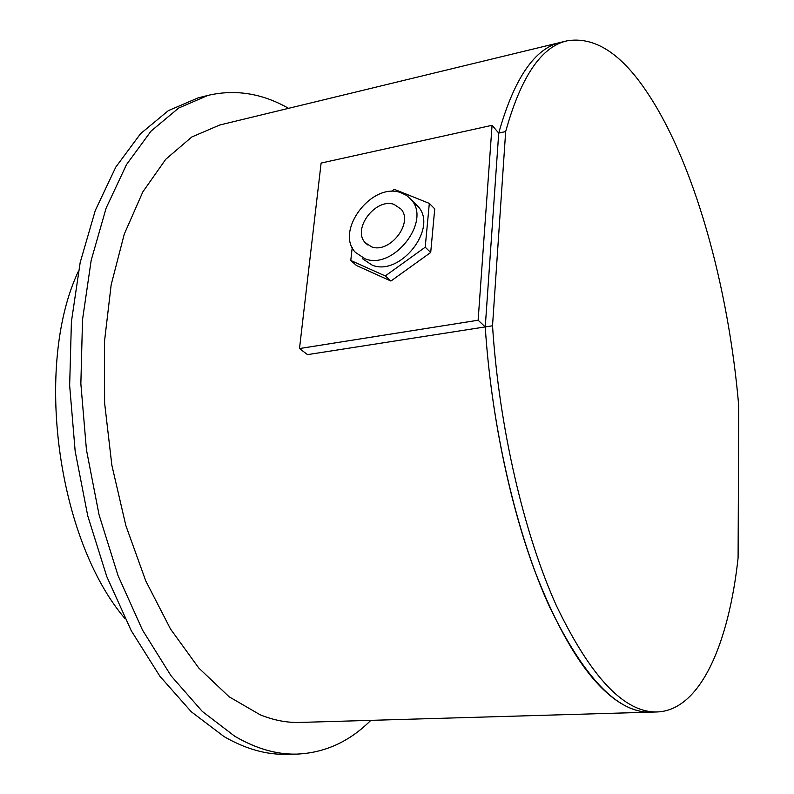 <?xml version="1.0" encoding="UTF-8"?>
<svg xmlns="http://www.w3.org/2000/svg" width="794" height="794" viewBox="0 0 794 794"><rect width="100%" height="100%" fill="white"/><g stroke="black" fill="none" stroke-linecap="round" stroke-linejoin="round"><path stroke-width="1.19" d="M370.808 720.356C349.42 741.725 324.677 752.97 296.599 754.111L286.148 754.3C266.059 754.766 245.356 748.871 224.047 736.594L191.294 711.771L159.902 676.25L131.268 630.734L106.803 576.623L87.767 515.941L75.172 451.28L69.654 385.537L71.41 321.699L80.174 262.556L95.3 210.44L115.805 167.107L140.558 133.68L168.338 110.644L197.954 97.94L208.088 95.369C235.471 89.047 262.298 93.374 288.569 108.331M296.599 754.111C276.64 754.578 256.055 748.643 234.865 736.326L202.262 711.394L170.998 675.724L142.463 630.009L118.058 575.66L99.042 514.72L86.437 449.771L80.859 383.76L82.526 319.674L91.181 260.313L106.158 208.028L126.504 164.586L151.068 131.089L178.66 108.044L208.088 95.369M125.085 618.695C57.307 539.583 33.914 365.448 78.398 271.25M299.497 348.546L478.127 320.23L492.062 125.303L321.113 163.068L299.497 348.546L307.516 354.63L485.253 326.91C490.732 412.185 509.153 501.848 534.68 570.678C561.725 640.272 590.359 684.428 620.58 703.127C631.051 709.459 641.066 712.466 650.623 712.149L300.043 722.431C287.11 722.848 273.821 720.307 260.184 714.808L229.138 696.795L198.798 668.052L170.531 629.047L145.768 580.92L125.839 525.519L111.865 465.284L104.619 403.104L104.431 341.976L111.16 284.828L124.261 234.151L142.831 191.88L165.748 159.286L191.801 136.985L219.769 125.005L567.005 40.841C594.071 36.326 620.342 52.851 645.81 90.427C693.986 160.914 728.564 286.287 738.748 406.111L738.092 557.874C728.763 643.884 700.298 710.362 657.184 711.95C624.421 712.833 590.776 677.302 556.237 605.336C523.822 533.35 499.039 426.944 492.528 325.778L505.669 131.576C520.864 76.879 541.319 46.638 567.005 40.841M307.516 354.63L485.253 326.91L498.731 133.084C514.105 78.467 534.739 48.236 560.624 42.39C534.739 48.236 514.105 78.467 498.731 133.084L505.669 131.576M492.062 125.303L498.731 133.084L485.253 326.91L492.528 325.778M478.127 320.23L485.253 326.91C491.694 427.857 516.507 533.985 549.061 605.802C583.759 677.58 617.603 713.032 650.623 712.149L657.184 711.95M394.042 204.386L401.129 209.189C413.654 223.164 389.407 253.961 371.523 246.815L365.111 242.567C352.03 228.91 375.691 197.686 394.042 204.386M365.141 258.834L355.434 252.413C334.721 231.203 371.463 182.223 400.355 192.495L406.727 195.483L411.739 200.237C431.073 222.241 392.901 270.198 365.141 258.834M362.58 258.784L372.267 265.196C399.938 276.57 437.831 228.95 418.547 207.006L414.379 202.867M391.243 191.473L394.211 189.29L429.326 203.403L425.217 247.202L385.249 275.955L390.926 281.036L356.536 265.543L350.769 260.472L352.228 247.549M385.249 275.955L350.769 260.472M425.217 247.202L430.705 252.472L390.926 281.036M429.326 203.403L434.735 208.862L430.705 252.472M411.739 200.237L418.547 207.006M365.111 242.567L367.741 244.949"/></g></svg>
